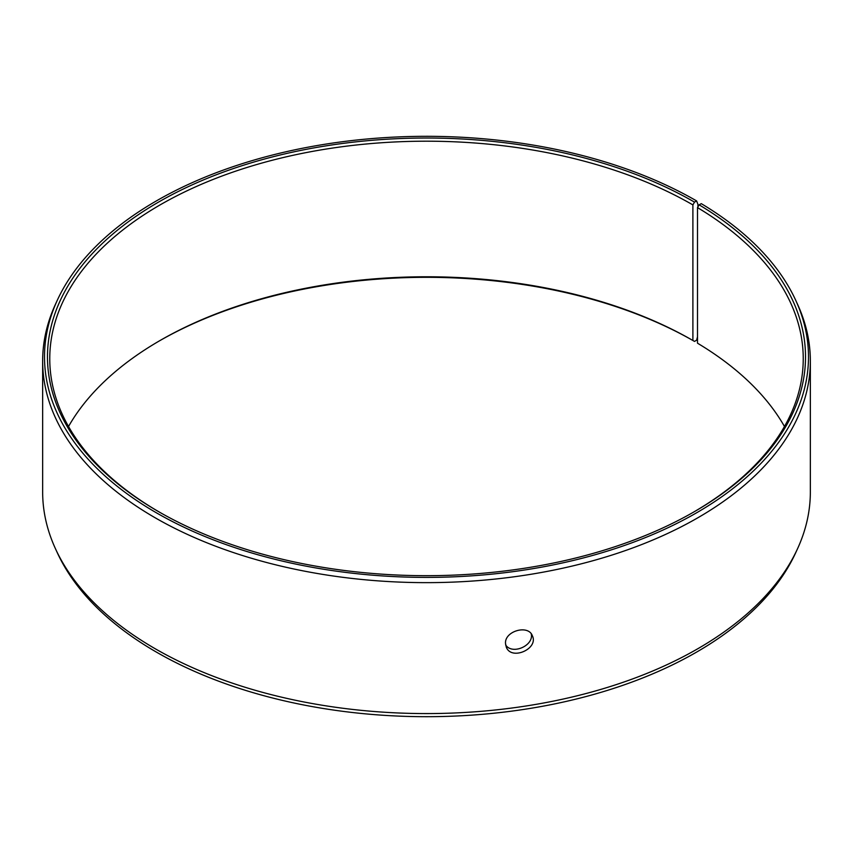 <?xml version="1.0" encoding="UTF-8"?>
<svg xmlns="http://www.w3.org/2000/svg" width="853" height="853" viewBox="0 0 853 853"><rect width="100%" height="100%" fill="white"/><g stroke="black" fill="none" stroke-linecap="round" stroke-linejoin="round"><path stroke-width="1.28" d="M697.925 206.906L697.925 204.325L696.602 200.913A381.984 220.543 180 0 0 327.36 143.869A381.984 220.543 180 0 0 57.375 300.096A381.984 220.543 180 0 0 426.5 577.396A381.984 220.543 180 0 0 795.625 300.096A381.984 220.543 180 0 0 701.283 203.654L699.14 204.848L697.509 207.61L697.509 343.194A376.738 217.515 180 0 1 784.472 426.5M68.528 426.5A376.738 217.515 180 0 1 160.097 340.486A376.738 217.515 180 0 1 692.892 340.486L694.502 341.413L696.602 340.208L697.509 336.828M159.298 340.955A379.02 218.826 180 0 1 694.502 341.413M795.625 300.096L797.416 303.999A383.85 221.609 180 0 1 810.35 361.032L810.35 491.968A383.85 221.609 180 0 1 797.416 549.001L795.625 552.904A381.984 220.543 180 0 1 426.5 716.691A381.984 220.543 180 0 1 57.375 552.904L55.584 549.001A383.85 221.609 180 0 1 42.65 491.968L42.65 361.032A383.85 221.609 180 0 1 55.584 303.999L57.375 300.096M797.416 549.001A383.85 221.609 180 0 1 426.5 713.577A383.85 221.609 180 0 1 55.584 549.001M810.35 361.032A383.85 221.609 180 0 1 426.5 582.642A383.85 221.609 180 0 1 42.65 361.032M699.14 204.848A379.02 218.826 180 0 1 694.513 511.587A379.02 218.826 180 0 1 158.487 511.587A379.02 218.826 180 0 1 158.498 202.118A379.02 218.826 180 0 1 694.502 202.118L692.892 204.912L692.892 340.486M696.602 200.913L694.502 202.118M697.509 207.61A376.738 217.515 180 0 1 803.238 358.708A376.738 217.515 180 0 1 693.702 512.045M159.298 512.045A376.738 217.515 180 0 1 49.762 358.708A376.738 217.515 180 0 1 282.332 157.752A376.738 217.515 180 0 1 692.892 204.912M505.637 644.943C512.29 655.253 534.053 645.572 531.248 633.886M505.498 643.365C504.677 630.932 528.391 624.353 532.357 635.762C538.915 648.728 511.32 661 506.255 647.032L505.498 643.365"/></g></svg>

